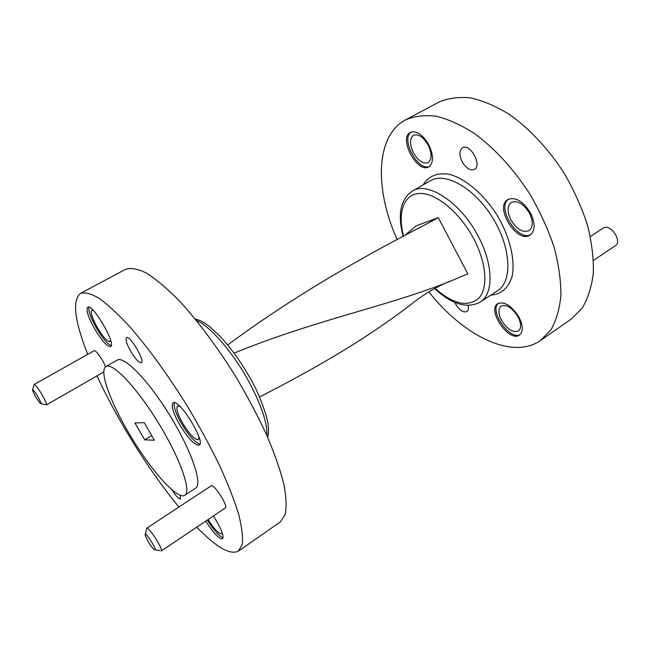 <?xml version="1.0" encoding="UTF-8"?>
<svg xmlns="http://www.w3.org/2000/svg" width="650" height="650" viewBox="0 0 650 650"><rect width="100%" height="100%" fill="white"/><g stroke="black" fill="none" stroke-linecap="round" stroke-linejoin="round"><path stroke-width="0.97" d="M180.082 406.518L177.588 406.088C175.857 408.2 177.515 413.847 182.553 423.036C189.467 434.346 194.707 439.871 198.291 439.628L199.022 437.19M93.34 310.505L91.812 310.302C90.301 312.398 92.146 318.175 97.354 327.624C103.074 337.09 107.282 341.738 109.972 341.575L110.581 340.21M208.081 519.545C214.354 529.254 218.887 534.016 221.674 533.821L222.154 532.577M196.747 527.166C216.206 547.267 230.1 555.254 238.412 551.135L280.288 521.942L285.155 514.646C286.739 507.081 286.276 496.762 283.757 483.673C279.996 469.121 274.186 452.652 266.338 434.257C257.416 415.131 247.065 395.655 235.292 375.822C216.97 346.483 197.072 320.003 178.539 300.04C166.562 288.031 155.813 279.021 146.282 273.016C137.662 268.808 130.756 267.581 125.556 269.336L80.527 293.369C72.069 300.381 74.466 320.702 87.726 354.331M96.988 375.879C104.455 391.983 113.108 408.509 122.931 425.441C140.692 455.902 159.339 483.113 178.888 507.049M238.412 551.135L242.247 544.481C243.1 537.29 241.906 527.239 238.664 514.321C234.187 499.882 227.719 483.397 219.269 464.856C209.796 445.518 199.014 425.718 186.916 405.454C168.212 375.408 148.33 348.043 130.187 327.169C118.544 314.559 108.241 304.98 99.263 298.431C91.252 293.711 85.004 292.021 80.527 293.369M105.536 366.852C103.334 360.303 95.55 349.383 94.087 350.756L34.076 384.524C35.628 382.939 48.49 404.487 46.304 404.999L103.846 371.938M225.225 508.016C228.759 506.472 213.834 483.218 211.047 485.907L146.689 528.222C148.59 526.086 163.824 550.152 161.159 551.086L225.225 508.016M205.692 521.146C213.509 533.154 219.131 539.029 222.552 538.769C224.169 535.787 221.114 528.19 213.379 515.978M94.729 328.998C101.928 340.901 107.218 346.759 110.589 346.572C116.691 344.687 92.593 303.127 87.718 307.19C85.832 309.839 88.172 317.102 94.729 328.998M179.384 424.198C188.077 438.425 194.667 445.396 199.168 445.112C206.278 442.301 178.75 397.719 173.079 402.862C170.926 405.527 173.03 412.636 179.384 424.198M171.714 489.572C175.882 495.966 178.815 499.094 180.521 498.948L180.123 495.146M130.626 351.203C135.387 359.052 138.946 362.879 141.302 362.692C145.429 361.229 129.878 334.831 126.514 337.618C125.214 339.292 126.588 343.826 130.626 351.203M184.844 495.194L195.642 488.134C202.865 484.226 191.669 450.954 170.064 415.773C148.541 380.543 123.979 355.444 117.219 360.1L106.023 366.511C98.979 370.183 109.72 400.457 127.831 431.397C148.631 467.667 177.296 500.719 184.844 495.194C191.734 491.506 180.139 458.282 158.413 422.906C136.768 387.481 112.442 362.05 106.023 366.511M134.924 422.939L144.739 439.887L154.375 440.212L144.227 422.654L134.924 422.939M174.241 402.659C173.428 406.453 175.752 413.254 181.212 423.069C188.654 435.451 194.87 442.479 199.859 444.161M88.847 307.133C88.335 311.074 90.878 318.045 96.468 328.039C102.489 338.138 107.404 344.012 111.215 345.662M207.301 520.065C213.842 530.254 219.107 536.161 223.088 537.786M145.438 534.373L146.689 528.222M147.972 541.263C150.402 545.301 152.474 548.064 154.196 549.559C159.567 553.442 143.942 528.726 145.21 535.348L147.972 541.263M32.687 389.813L34.076 384.524M35.579 396.996L40.259 403.431C44.289 406.551 31.712 385.491 32.5 390.447L35.579 396.996M151.71 435.589L144.739 439.887M403.723 236.259L416.195 225.834L438.271 217.636L467.821 273.853L460.005 277.095C398.596 304.151 319.296 318.11 234.073 353.153M416.512 300.211C372.19 334.799 324.407 363.813 259.504 396.996M227.711 344.971C292.159 297.131 361.173 257.652 425.579 224.526L438.271 217.636M529.612 213.444C523.713 203.816 517.644 200.135 511.404 202.394C507.252 205.822 507.049 211.591 510.794 219.7C516.636 229.287 522.722 232.936 529.051 230.644C533.114 227.289 533.309 221.553 529.612 213.444M428.196 145.161C423.304 136.971 418.421 133.681 413.538 135.273C409.589 138.515 409.557 144.349 413.465 152.774C418.316 160.932 423.215 164.198 428.147 162.581C432.039 159.421 432.055 153.611 428.196 145.161M518.164 317.094C512.371 307.824 506.707 304.151 501.166 306.077C498.111 308.75 498.184 313.414 501.386 320.068C507.122 329.29 512.801 332.938 518.416 331.004C521.414 328.38 521.332 323.741 518.164 317.094M428.846 291.882C463.036 335.351 512.013 360.449 540.581 340.462L550.883 329.883C556.254 320.531 559.609 308.986 560.934 295.262C560.966 280.483 558.683 264.461 554.101 247.195C548.202 229.604 540.321 212.209 530.441 195.032C514.475 169.975 494.991 148.623 474.817 133.77C461.402 125.125 448.573 119.283 436.321 116.244C424.686 114.831 414.408 116.049 405.494 119.909C375.082 136.061 374.766 190.036 397.207 239.744M540.581 340.462L571.317 319.028L582.14 308.149C587.884 298.634 591.614 286.999 593.32 273.26C593.718 258.489 591.801 242.556 587.551 225.461C581.961 208.065 574.34 190.929 564.679 174.062C548.99 149.492 529.604 128.708 509.324 114.4C495.812 106.121 482.804 100.604 470.316 97.866C458.413 96.728 447.826 98.199 438.555 102.261L405.494 119.909M530.782 213.444C535.429 223.657 535.202 230.872 530.108 235.072C517.164 244.254 493.919 207.009 507.886 199.501C515.71 196.666 523.347 201.313 530.782 213.444M428.846 144.869C433.696 155.513 433.688 162.825 428.813 166.79C417.495 174.127 398.19 138.174 410.418 132.397C416.544 130.398 422.687 134.558 428.846 144.869M519.179 317.525C523.153 325.902 523.266 331.727 519.512 335.018C509.251 342.948 486.582 310.066 497.794 303.623C504.741 301.218 511.867 305.849 519.179 317.525M454.789 302.38L455.471 303.81C459.412 310.204 463.231 312.796 466.911 311.594C468.374 310.529 468.772 308.474 468.098 305.435M462.044 161.558C466.05 168.244 470.186 170.852 474.459 169.374C482.56 165.457 469.983 142.821 462.459 147.818C459.201 150.451 459.062 155.033 462.044 161.558M590.33 236.551L603.078 228.158C610.041 222.901 622.879 241.312 615.306 245.732L593.483 260.406M520.081 334.563C509.649 340.681 488.849 310.529 498.428 303.266M429.431 166.384C418.145 171.884 400.4 138.832 411.092 132.088M530.741 234.618C517.782 241.987 496.226 207.464 508.568 199.136M266.955 435.654C267.434 422.663 261.007 403.934 247.674 379.454C231.79 350.886 209.357 325.463 196.373 320.409M403.609 236.316C397.312 212.964 403.52 193.919 419.786 193.448C435.939 192.782 460.135 212.656 473.899 239.094C486.558 263.217 488.215 288.064 478.912 298.114C467.829 307.523 453.204 304.265 435.037 288.34M490.774 295.189C501.166 294.344 508.227 288.243 511.964 276.9C515.596 260.877 510.079 237.071 497.193 215.386C483.73 194.058 465.026 178.327 449.109 174.281C437.304 172.453 428.667 175.979 423.191 184.844M430.357 180.741C445.274 171.6 474.606 188.118 492.822 218.067C511.225 247.91 512.606 281.539 497.689 290.672L480.204 302.104C493.561 294.198 493.594 265.135 478.497 236.828C461.175 202.662 427.643 180.781 412.23 191.124L430.357 180.741M40.917 403.585L45.419 404.649M155.155 549.738L159.851 550.623M195.195 318.971C199.607 319.898 204.628 322.619 210.259 327.145L220.22 336.464C230.839 347.953 240.736 361.717 249.917 377.748C260.788 395.793 268.19 420.68 268.003 424.279C268.759 429.528 268.661 433.891 267.711 437.352M425.027 224.819L423.8 225.485M416.504 300.211C426.189 292.963 437.011 286.739 448.988 281.531M412.23 191.124C400.424 199.444 397.402 214.589 403.179 236.551M434.606 288.576C451.88 304.436 467.082 308.945 480.204 302.104"/></g></svg>
